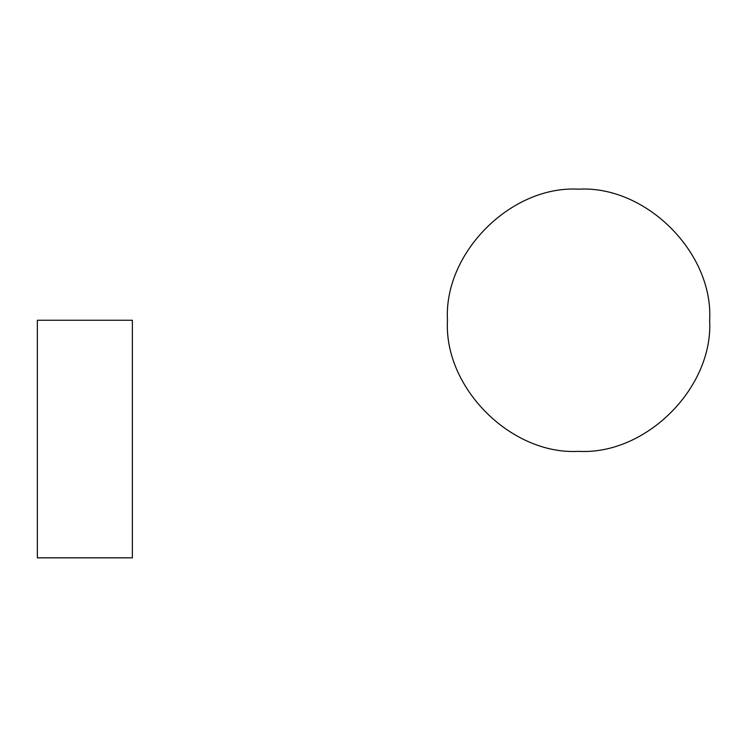 <?xml version="1.0" encoding="UTF-8"?>
<svg xmlns="http://www.w3.org/2000/svg" width="747" height="747" viewBox="0 0 747 747"><rect width="100%" height="100%" fill="white"/><g stroke="black" fill="none" stroke-linecap="round" stroke-linejoin="round"><path stroke-width="1.12" d="M132.378 320.258L132.378 557.832L37.35 557.832L37.35 320.258L132.378 320.258M578.514 189.168C511.069 185.349 443.597 252.869 447.472 320.304C443.653 387.74 511.135 455.194 578.561 451.347C645.978 455.194 713.469 387.74 709.65 320.304C713.525 252.869 646.052 185.349 578.608 189.168"/></g></svg>
